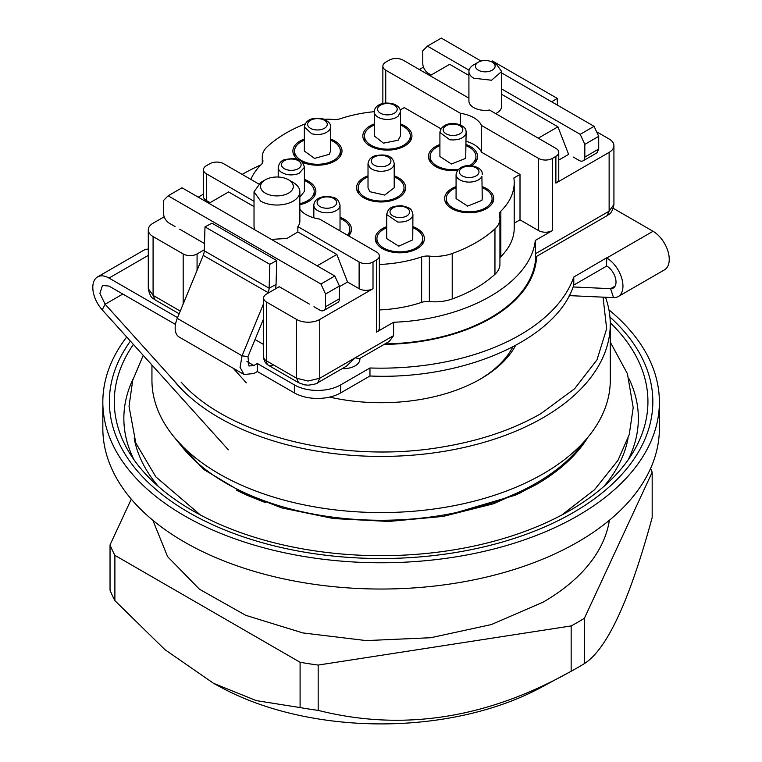 <?xml version="1.0" encoding="UTF-8"?>
<svg xmlns="http://www.w3.org/2000/svg" width="762" height="762" viewBox="0 0 762 762"><rect width="100%" height="100%" fill="white"/><g stroke="black" fill="none" stroke-linecap="round" stroke-linejoin="round"><path stroke-width="1.14" d="M535.781 263.909A154.686 89.306 0 0 0 535.8 262.642A154.686 89.306 0 0 0 535.648 258.632M535.886 256.794L535.648 258.575M387.963 343.843L387.106 344.338M535.753 256.87A154.686 89.306 180 0 1 535.295 261.833A154.686 89.306 180 0 1 385.01 343.9M429.997 75.686L449.675 64.322L468.916 75.428M501.653 94.326L557.927 126.825L568.623 154.381L558.765 160.068M514.217 223.218L520.008 219.866L538.524 230.562A9.82 5.667 180 0 0 545.468 232.22A9.82 5.667 180 0 0 552.421 230.562L535.295 240.449L535.581 256.965L607.095 215.675C608.524 214.008 611.715 215.265 613.924 204.502L613.924 145.694A16.373 9.449 180 0 1 609.133 152.371L555.889 183.118A9.82 5.667 180 0 0 558.765 179.108L558.765 152.371A9.82 5.667 180 0 1 555.889 156.381L555.889 183.118M535.295 240.449C530.8 282.892 467.125 319.659 393.602 322.25L376.476 332.137A9.82 5.667 180 0 0 379.352 328.127L379.352 255.956A9.82 5.667 180 0 1 376.476 259.966L376.476 332.137M298.647 382.743L296.608 378.247L296.608 319.44L266.519 302.066A9.82 5.667 180 0 1 263.642 298.056L263.642 356.864A9.82 5.667 -0 0 0 266.519 360.874A9.82 5.667 120 0 0 268.548 365.369L298.647 382.743L304.476 384.839L308.191 385.172C314.087 384.439 317.268 383.629 317.725 382.743L346.51 366.131L355.102 357.845L359.616 358.559L389.239 341.462L393.602 335.623L393.602 322.25M309.343 304.067L279.254 286.693L266.519 294.046A9.82 5.667 180 0 0 263.642 298.056M204.502 243.545L179.708 229.229M148.285 288.703L153.086 295.389L155.115 299.885L179.156 313.763L155.115 299.885C153.695 298.209 150.505 299.466 148.285 288.703L148.285 229.895A16.373 9.449 180 0 1 153.086 223.209L164.211 216.789M198.225 197.148L203.454 194.129M258.585 183.88L223.695 163.735A9.82 5.667 180 0 0 216.741 162.077A9.82 5.667 180 0 0 209.798 163.735L206.331 165.735A9.82 5.667 -0 0 0 203.454 169.745L203.454 196.482A9.82 5.667 180 0 0 206.331 200.492L206.331 173.755A9.82 5.667 180 0 1 203.454 169.745M468.916 98.146L403.098 60.15A9.82 5.667 180 0 0 396.154 58.493A9.82 5.667 180 0 0 389.211 60.15L385.743 62.16A9.82 5.667 -0 0 0 382.867 66.17A9.82 5.667 -0 0 0 385.743 70.18L460.467 113.319A29.461 17.012 180 0 1 473.85 117.748A29.461 17.012 180 0 1 481.517 125.473L538.524 158.391L538.524 230.562M423.482 67.094L419.31 69.513M495.643 113.586A16.373 9.449 -0 0 0 501.653 106.261L501.653 71.514L496.862 64.827L492.223 62.16A9.82 5.667 180 0 1 492.223 70.18A9.82 5.667 180 0 1 478.336 70.18A9.82 5.667 180 0 1 478.336 62.16A9.82 5.667 180 0 1 492.223 62.16M557.927 126.825L538.248 138.179M596.608 131.778L609.133 139.008A16.373 9.449 180 0 1 613.924 145.694M552.421 230.562L552.421 158.391L555.889 156.381M520.008 219.866L520.008 174.431L513.874 177.965A98.212 56.702 180 0 1 514.217 182.632L514.217 228.076A98.212 56.702 180 0 1 500.844 256.632A11.459 6.62 180 0 0 499.929 257.794M514.217 182.632A98.212 56.702 180 0 1 500.844 211.188A11.459 6.62 180 0 0 499.291 214.522A11.459 6.62 180 0 0 499.453 215.636A32.737 18.898 180 0 1 499.929 218.837L499.929 264.281A32.737 18.898 180 0 1 499.31 267.929A32.737 18.898 180 0 1 494.957 274.291A134.226 77.495 180 0 1 452.218 298.961A32.737 18.898 180 0 1 441.198 301.476A32.737 18.898 180 0 1 429.349 301.562A11.459 6.62 180 0 0 421.634 302.362A98.212 56.702 180 0 1 379.352 309.934M296.608 319.44A16.373 9.449 -0 0 0 308.191 322.212A16.373 9.449 -0 0 0 319.764 319.44L373.009 288.703L373.009 261.966L376.476 259.966M373.009 288.703A9.82 5.667 180 0 1 366.065 290.36A9.82 5.667 180 0 1 359.121 288.703L347.539 282.016L339.442 286.693M317.173 265.824L336.852 254.46L347.539 282.016M271.396 239.392L286.96 238.449L297.856 231.953L336.852 254.46M265.357 179.775A16.373 9.449 180 0 1 288.512 179.775L288.512 179.775A16.373 9.449 180 0 1 288.512 193.138A16.373 9.449 180 0 1 265.357 193.138A16.373 9.449 180 0 1 265.357 179.775L260.728 182.442L254.022 191.805L254.022 226.552L254.698 229.753M208.921 203.321L228.6 191.957L254.022 206.635M197.072 270.329L197.072 253.956A9.82 5.667 180 0 1 190.119 255.613A9.82 5.667 180 0 1 183.175 253.956L153.086 236.572A16.373 9.449 180 0 1 148.285 229.895M197.072 253.956L204.321 249.765M210.074 202.654L206.331 200.492M379.352 255.956A9.82 5.667 180 0 0 376.476 251.946L319.469 219.027A29.461 17.012 180 0 1 306.095 214.598A29.461 17.012 180 0 1 299.857 209.283M206.331 173.755L254.022 201.292M254.022 191.805L260.728 201.158A22.917 13.23 -0 0 0 285.702 204.025A22.917 13.23 -0 0 0 299.857 191.805L299.857 221.209A22.917 13.23 180 0 1 297.856 226.6L359.121 261.966L359.121 288.703M373.009 261.966A9.82 5.667 180 0 1 366.065 263.633A9.82 5.667 180 0 1 359.121 261.966M382.867 103.461L382.867 66.17M440.988 128.807L404.26 107.604L400.193 109.947M460.467 125.025L460.467 113.319M324.26 119.282A32.737 18.898 180 0 1 332.87 119.463A11.459 6.62 180 0 0 340.576 118.662A98.212 56.702 180 0 1 374.294 111.681M250.85 179.413A98.212 56.702 180 0 1 261.366 164.392A11.459 6.62 180 0 0 262.928 161.058A11.459 6.62 180 0 0 262.766 159.944A32.737 18.898 180 0 1 262.29 156.753A32.737 18.898 180 0 1 262.909 153.105A32.737 18.898 180 0 1 267.262 146.733A134.226 77.495 180 0 1 305.095 123.92M552.421 158.391A9.82 5.667 180 0 1 545.468 160.049A9.82 5.667 180 0 1 538.524 158.391M478.336 62.16L473.707 64.827A16.373 9.449 -0 0 0 468.916 71.514L468.916 100.917A16.373 9.449 180 0 0 473.707 107.604A16.373 9.449 180 0 0 489.518 110.042L555.889 148.361A9.82 5.667 180 0 1 558.765 152.371M468.916 71.514A16.373 9.449 -0 0 0 473.707 78.2L491.547 80.239L501.644 71.514M520.008 174.431L481.517 152.2L481.517 125.473M499.929 218.837A32.737 18.898 180 0 1 499.31 222.485A32.737 18.898 180 0 1 494.957 228.848A134.226 77.495 180 0 1 452.218 253.517A32.737 18.898 180 0 1 441.198 256.032A32.737 18.898 180 0 1 429.349 256.118A11.459 6.62 180 0 0 421.634 256.927A98.212 56.702 180 0 1 379.352 264.49M352.73 385.953A13.097 7.563 -0 0 0 352.787 385.915L355.102 384.581M297.856 226.6L297.856 231.953M299.857 191.805A22.917 13.23 -0 0 0 293.141 182.442L288.512 179.775M466.106 141.275A29.461 17.012 180 0 1 473.85 144.485A29.461 17.012 180 0 1 481.517 152.2M313.096 217.589A24.555 14.173 180 0 1 313.83 217.313M340.023 217.313A24.555 14.173 180 0 1 344.291 219.285A24.555 14.173 180 0 1 351.482 229.305A24.555 14.173 180 0 1 348.672 235.887M394.202 175.803A24.555 14.173 180 0 1 398.469 177.765A24.555 14.173 180 0 1 405.66 187.795A24.555 14.173 180 0 1 390.506 200.892A24.555 14.173 180 0 1 363.75 197.815A24.555 14.173 180 0 1 356.559 187.795A24.555 14.173 180 0 1 368.017 175.803M482.27 186.604A24.555 14.173 180 0 1 486.537 188.576A24.555 14.173 180 0 1 493.728 198.596A24.555 14.173 180 0 1 478.565 211.693A24.555 14.173 180 0 1 451.809 208.626A24.555 14.173 180 0 1 444.617 198.596A24.555 14.173 180 0 1 456.076 186.604M412.918 226.647A24.555 14.173 180 0 1 417.185 228.61A24.555 14.173 180 0 1 424.377 238.639A24.555 14.173 180 0 1 409.223 251.736A24.555 14.173 180 0 1 382.467 248.66A24.555 14.173 180 0 1 375.275 238.639A24.555 14.173 180 0 1 386.734 226.647M400.488 123.949A24.555 14.173 180 0 1 404.755 125.92A24.555 14.173 180 0 1 411.947 135.941A24.555 14.173 180 0 1 396.783 149.038A24.555 14.173 180 0 1 370.027 145.961A24.555 14.173 180 0 1 362.836 135.941A24.555 14.173 180 0 1 374.294 123.949M304.39 179.422A24.555 14.173 180 0 1 308.658 181.394A24.555 14.173 180 0 1 315.849 191.414A24.555 14.173 180 0 1 299.857 204.702M330.546 139.046A24.555 14.173 180 0 1 334.813 141.018A24.555 14.173 180 0 1 342.005 151.038A24.555 14.173 180 0 1 327.974 163.849A24.555 14.173 180 0 1 301.923 162.02M297.799 159.544A24.555 14.173 180 0 1 292.894 151.038A24.555 14.173 180 0 1 304.352 139.046M466.106 144.523A24.555 14.173 180 0 1 470.373 146.485A24.555 14.173 180 0 1 477.564 156.515A24.555 14.173 180 0 1 471.64 165.745M457.448 170.45A24.555 14.173 180 0 1 435.645 166.535A24.555 14.173 180 0 1 428.454 156.515A24.555 14.173 180 0 1 439.912 144.523M340.023 218.446A22.917 13.23 180 0 1 349.815 228.629A22.917 13.23 180 0 1 349.844 229.305A22.917 13.23 180 0 1 347.453 235.191M394.202 176.936A22.917 13.23 180 0 1 400.698 180.918A22.917 13.23 180 0 1 404.022 187.795A22.917 13.23 180 0 1 387.287 200.53A22.917 13.23 180 0 1 361.521 194.662A22.917 13.23 180 0 1 358.188 187.795A22.917 13.23 180 0 1 368.017 176.936M482.27 187.738A22.917 13.23 180 0 1 492.09 198.596A22.917 13.23 180 0 1 491.442 201.73A22.917 13.23 180 0 1 466.439 211.741A22.917 13.23 180 0 1 446.256 198.596A22.917 13.23 180 0 1 446.903 195.472A22.917 13.23 180 0 1 456.076 187.738M412.918 227.781A22.917 13.23 180 0 1 422.748 238.639A22.917 13.23 180 0 1 422.443 240.782A22.917 13.23 180 0 1 397.964 251.822A22.917 13.23 180 0 1 376.914 238.639A22.917 13.23 180 0 1 377.219 236.487A22.917 13.23 180 0 1 386.734 227.781M400.488 125.082A22.917 13.23 180 0 1 410.308 135.941A22.917 13.23 180 0 1 406.203 143.494A22.917 13.23 180 0 1 380.533 148.561A22.917 13.23 180 0 1 364.474 135.941A22.917 13.23 180 0 1 368.579 128.387A22.917 13.23 180 0 1 374.294 125.082M304.39 180.556A22.917 13.23 180 0 1 309.848 183.652A22.917 13.23 180 0 1 314.211 191.414A22.917 13.23 180 0 1 299.857 203.692M330.546 140.179A22.917 13.23 180 0 1 340.366 151.038A22.917 13.23 180 0 1 338.09 156.791A22.917 13.23 180 0 1 312.334 163.935A22.917 13.23 180 0 1 294.532 151.038A22.917 13.23 180 0 1 296.809 145.285A22.917 13.23 180 0 1 304.352 140.179M466.106 145.656A22.917 13.23 180 0 1 475.926 156.515A22.917 13.23 180 0 1 475.24 159.725A22.917 13.23 180 0 1 469.659 165.602M458.372 169.374A22.917 13.23 180 0 1 430.092 156.515A22.917 13.23 180 0 1 430.778 153.295A22.917 13.23 180 0 1 439.912 145.656M340.004 228.924L339.776 230.753M394.202 187.795L384.639 195.072L369.922 191.719L368.017 187.795L368.017 163.735L369.922 167.659A13.097 7.563 180 0 0 387.906 170.193A13.097 7.563 180 0 0 394.202 163.735L394.202 187.795M482.27 198.596L481.898 200.387L467.611 206.102L456.076 198.596L456.076 174.546A13.097 7.563 180 0 0 466.077 181.889A13.097 7.563 180 0 0 481.898 176.327L482.27 198.596M412.747 239.859L398.764 246.174L386.734 238.639L386.734 214.579L397.707 222.037C405.679 222.342 410.689 220.266 412.747 215.808A13.097 7.563 180 0 0 412.918 214.579L412.747 239.859M400.488 135.941L398.135 140.256L383.467 143.151L374.294 135.941L374.294 111.881A13.097 7.563 180 0 0 379.914 118.091A13.097 7.563 180 0 0 398.135 116.195L400.488 111.881L400.488 135.941M304.39 167.364C302.638 159.972 298.352 156.934 284.264 159.753C281.083 160.744 279.054 163.287 278.206 167.364A13.097 7.563 180 0 0 280.702 171.802C285.998 175.25 292.094 175.812 298.99 173.479L304.39 167.364L304.39 191.414L299.857 197.139M329.241 154.324L314.525 158.41L304.352 151.038L304.352 126.978L311.753 133.788C319.259 135.379 325.079 134.207 329.241 130.264A13.097 7.563 180 0 0 330.546 126.978L330.546 151.038L329.241 154.324M465.715 158.353L451.409 164.011L439.912 156.515L439.912 132.455L449.828 139.789C457.733 140.465 463.029 138.636 465.715 134.293A13.097 7.563 180 0 0 466.106 132.455L465.715 158.353M359.893 358.407L359.893 359.188A16.373 9.449 180 0 1 342.214 368.608M573.091 286.96L610.619 288.665A13.097 7.563 -120 0 0 613.296 288.055A13.097 7.563 -120 0 0 615.305 277.558A13.097 7.563 -120 0 0 606.743 266.024L606.514 265.89M244.04 374.504L179.213 337.08A19.641 11.344 -60 0 1 177.26 318.373L242.078 355.797L240.059 367.274L244.04 374.504L253.86 373.532L257.327 371.523L294.37 392.906C300.819 396.526 308.534 398.374 317.516 398.45C326.507 398.374 334.223 396.526 340.671 392.906L369.961 375.999C464.677 380.228 557.003 339.033 573.786 285.055L606.514 266.157L606.743 258.004A22.917 13.23 60 0 1 621.716 278.197A22.917 13.23 60 0 1 618.201 296.561A22.917 13.23 60 0 1 613.524 297.628L610.619 288.665L615.153 286.045M182.794 390.43L105.137 304.238L99.898 293.389L102.46 285.436L109.014 286.083L175.47 324.45M536.467 258.632L536.267 256.575M573.786 285.055L573.786 277.035L606.514 257.87M536.591 256.384A155.505 89.783 180 0 1 384.172 344.386M573.253 157.048L579.044 160.391A8.182 4.724 -120 0 0 583.13 160.801L597.017 152.781L598.713 149.028L598.713 136.341L594.084 126.311L501.653 72.942M481.051 61.046L441.303 38.1L427.406 46.12L469.078 70.18M613.305 208.331L653.044 231.277A22.917 13.23 60 0 1 668.017 251.47A22.917 13.23 60 0 1 664.502 269.834L618.201 296.561M573.786 277.035A196.548 113.481 180 0 1 369.961 367.979L340.671 384.896A32.737 18.898 180 0 1 317.516 390.43A32.737 18.898 180 0 1 294.37 384.896L257.327 363.503L253.86 365.512L248.945 365.998L247.964 356.645L263.642 318.63M177.565 317.64L109.014 278.063A22.917 13.23 -120 0 0 97.555 276.92A22.917 13.23 -120 0 0 102.232 309.848L228.362 449.828M267.853 293.275L268.053 292.789A9.82 5.667 120 0 0 269.11 288.217L276.044 284.493L276.758 260.585L269.815 264.319L269.11 288.217L204.292 250.793L204.997 226.895L269.815 264.319M177.26 318.373L203.235 255.365A9.82 5.667 120 0 0 204.292 250.793M204.997 226.895L211.941 223.171L276.758 260.585M551.659 101.822L557.222 98.384L492.404 60.96L491.261 61.665M557.432 105.146L557.222 98.384M275.473 288.884A19.641 11.344 120 0 0 276.044 284.493M334.813 276.006L320.916 284.026L325.545 294.056L339.442 286.036L334.813 276.006L182.023 187.795L168.135 195.815L163.506 200.501L163.506 213.189A8.182 4.724 -120 0 0 169.288 223.209L175.079 226.552M168.135 195.815L320.916 284.026M325.545 294.056L325.545 306.743A8.182 4.724 -120 0 1 323.85 310.486A8.182 4.724 -120 0 1 319.764 310.086L313.973 306.743M323.85 310.486L337.747 302.476A8.182 4.724 -120 0 0 339.442 298.723L339.442 286.036M569.195 295.618L613.524 297.628M246.355 382.857L233.182 368.237M247.964 356.645L242.078 355.797L263.642 303.495M431.159 75.009L428.568 73.514A8.182 4.724 -120 0 1 422.777 63.494L422.777 50.806L427.406 46.12M583.13 160.801A8.182 4.724 -120 0 0 584.825 157.048L598.713 149.028M501.653 88.983L580.196 134.331L584.825 144.361L584.825 157.048M584.825 144.361L598.713 136.341M594.084 126.311L580.196 134.331M255.022 339.538L263.642 344.51M148.285 249.126A22.917 13.23 -120 0 0 143.856 250.193L97.555 276.92M242.173 174.403A196.548 113.481 180 0 1 260.842 164.925M257.327 363.503L257.327 371.523M369.961 367.979L369.961 375.999M329.651 397.097A140.78 81.277 0 0 0 480.651 378.924A140.78 81.277 0 0 0 480.651 378.914A140.78 81.277 0 0 0 515.617 345.443M479.479 379.59A137.503 79.391 0 0 0 512.816 346.929M603.047 297.151L606.657 328.717L596.979 359.864L574.605 388.744L540.839 413.671C513.569 429.292 481.527 440.265 444.713 446.589C344.853 464.677 228.029 436.083 181.108 382.076M605.504 297.266A229.172 132.312 180 0 1 610.276 324.117A229.172 132.312 180 0 1 445.637 451.075A229.172 132.312 180 0 1 173.231 379.809M610.276 324.117L610.276 380.257A229.172 132.312 180 0 1 588.635 436.388A229.172 132.312 180 0 1 543.154 473.812A229.172 132.312 180 0 1 445.637 507.216A229.172 132.312 180 0 1 173.584 436.388A229.172 132.312 180 0 1 151.943 380.257L151.943 365.017M173.584 436.388L182.48 447.351A219.351 126.644 0 0 0 536.21 483.175A219.351 126.644 0 0 0 579.739 447.351L588.635 436.388M587.835 437.369A219.351 126.644 180 0 1 536.21 484.584L515.436 495.148L442.865 516.55M174.393 437.388L203.397 469.268L246.783 495.138L265.205 502.539M133.379 344.424A266.824 154.048 0 0 0 129.207 452.438A266.824 154.048 0 0 0 569.776 510.569A266.824 154.048 0 0 0 633.012 452.438A266.824 154.048 0 0 0 610.267 322.736M130.407 341.119A271.729 156.886 0 0 0 310.782 553.174A271.729 156.886 0 0 0 600.427 494.262A271.729 156.886 0 0 0 609.952 317.049M608.943 309.858A278.282 160.658 180 0 1 659.387 402.107A278.282 160.658 180 0 1 577.882 515.712A278.282 160.658 180 0 1 309.086 557.298A278.282 160.658 180 0 1 102.832 402.107A278.282 160.658 180 0 1 126.702 337.004M659.387 402.107L659.387 428.377A278.282 160.658 180 0 1 577.882 541.982A278.282 160.658 180 0 1 274.615 576.805A278.282 160.658 180 0 1 102.832 428.377L102.832 402.107M609.381 520.256A229.172 132.312 180 0 1 543.154 602.123L491.366 624.554L430.778 637.727L366.227 640.594L302.857 632.927L245.735 615.325L199.425 589.207L167.611 556.651L152.838 520.256M131.283 499.139L110.042 544.906A278.282 160.658 0 0 0 114.891 555.346L300.095 662.273A278.282 160.658 0 0 0 318.173 665.064L571.157 625.926A278.282 160.658 0 0 0 584.397 618.287L652.177 472.221A278.282 160.658 0 0 0 650.586 468.468M110.042 544.906L110.042 590.217A278.282 160.658 0 0 0 114.891 600.656L164.897 649.624L213.579 683.352L256.27 700.611L300.095 707.574A278.282 160.658 0 0 0 309.086 709.06A278.282 160.658 0 0 0 318.173 710.375C402.498 731.644 486.823 718.595 571.157 671.236L571.157 625.926M213.579 683.352L221.494 687.619A234.077 135.15 0 0 0 320.526 719.299A234.077 135.15 0 0 0 540.725 687.619L571.157 671.236A278.282 160.658 0 0 0 584.397 663.597L584.397 618.287M318.173 710.375L318.173 665.064M584.397 663.597C606.99 649.224 629.583 600.532 652.177 517.531L652.177 472.221M114.891 600.656L114.891 555.346M300.095 707.574L300.095 662.273M613.924 204.502L609.133 211.179L607.095 215.675M266.519 302.066L266.519 360.874L296.608 378.247L308.191 381.019L319.764 378.247L319.764 319.44M317.725 382.743L319.764 378.247L393.602 335.623M263.642 356.864A9.82 9.82 0 0 0 268.548 365.369A9.82 5.667 120 0 0 273.463 364.884M535.295 253.813L609.133 211.179L609.133 152.371M153.086 236.572L153.086 295.389L180.27 311.077M385.743 103.003L385.743 70.18M262.766 159.944L262.766 162.182M421.634 256.927L421.634 302.362M429.349 256.118L429.349 301.562M452.218 253.517L452.218 298.961M494.957 228.848L494.957 274.291M500.844 211.188L500.844 256.632M183.175 253.956L183.175 304.009M340.004 204.864A13.097 7.563 180 0 1 340.023 205.245A13.097 7.563 180 0 1 327.593 212.798A13.097 7.563 180 0 1 313.849 205.635L313.83 217.808M386.906 213.35L386.734 214.579C388.096 209.483 388.839 206.121 401.726 205.721C411.823 208.083 411.49 209.455 412.918 214.579M326.422 196.91A9.82 5.667 180 0 1 336.737 202.282A9.82 5.667 180 0 1 327.431 208.236A9.82 5.667 180 0 1 317.116 202.863A9.82 5.667 180 0 1 326.422 196.91M376.009 156.22A9.82 5.667 180 0 1 389.506 158.115A9.82 5.667 180 0 1 386.21 165.906A9.82 5.667 180 0 1 372.713 164.011A9.82 5.667 180 0 1 376.009 156.22M466.849 177.375A9.82 5.667 180 0 1 459.629 170.526A9.82 5.667 180 0 1 471.497 166.364A9.82 5.667 180 0 1 478.717 173.212A9.82 5.667 180 0 1 466.849 177.375M401.422 206.311A9.82 5.667 180 0 1 409.518 212.827A9.82 5.667 180 0 1 398.231 217.503A9.82 5.667 180 0 1 390.134 210.988A9.82 5.667 180 0 1 401.422 206.311M381.781 113.862A9.82 5.667 180 0 1 379.324 105.975A9.82 5.667 180 0 1 393.002 104.556A9.82 5.667 180 0 1 395.449 112.443A9.82 5.667 180 0 1 381.781 113.862M297.066 169.278A9.82 5.667 180 0 1 283.35 168.021A9.82 5.667 180 0 1 285.531 160.096A9.82 5.667 180 0 1 299.247 161.353A9.82 5.667 180 0 1 297.066 169.278M321.716 119.196A9.82 5.667 180 0 1 326.288 126.768A9.82 5.667 180 0 1 313.182 129.416A9.82 5.667 180 0 1 308.6 121.844A9.82 5.667 180 0 1 321.716 119.196M455.4 124.282A9.82 5.667 180 0 1 462.534 131.159A9.82 5.667 180 0 1 450.628 135.284A9.82 5.667 180 0 1 443.484 128.397A9.82 5.667 180 0 1 455.4 124.282M122.806 294.046L105.137 304.238L102.232 309.848M203.235 255.365L268.567 292.865M339.442 298.723L325.545 306.743M606.743 258.004L653.044 231.277M148.285 255.384L109.014 278.063M253.86 365.512L246.917 361.502M294.37 384.896L294.37 392.906M340.671 384.896L340.671 392.906M134.102 459.905A257.251 148.523 180 0 1 133.131 378.885M158.41 486.489A248.345 143.38 180 0 1 134.226 438.579M629.088 378.885A257.251 148.523 180 0 1 628.107 459.905M627.993 438.579A248.345 143.38 180 0 1 603.809 486.489M535.8 263.823L535.8 262.642M535.581 256.965L543.439 252.432M262.29 156.753L262.29 163.23M349.844 229.305L349.844 234.391M404.022 187.795L404.022 192.881M358.188 187.795L358.188 192.881M492.09 198.596L492.09 203.692M446.256 198.596L446.256 203.692M376.914 238.639L376.914 243.726M422.748 238.639L422.748 243.726M410.308 135.941L410.308 141.027M364.474 135.941L364.474 141.027M314.211 191.414L314.211 196.51M294.532 151.038L294.532 156.124M340.366 151.038L340.366 156.124M430.092 156.515L430.092 161.601M475.926 156.515L475.926 161.601M313.83 205.245C314.163 200.13 318.325 197.148 326.327 196.31C336.585 197.453 337.985 198.349 340.023 205.245L340.023 229.305M278.206 167.364L278.206 177.032M394.202 163.735C392.973 156.162 386.544 153.514 374.923 155.8C370.894 157.096 368.589 159.744 368.017 163.735M482.27 174.546C482.546 170.202 479.108 167.278 471.954 165.792C467.792 164.954 457.667 165.735 456.076 174.546M400.488 111.881C400.507 108.68 398.412 106.109 394.221 104.184C381.495 100.584 374.161 106.423 374.294 111.881M330.546 126.978C330.994 123.796 328.346 121.044 322.593 118.72C311.849 117.1 305.772 119.853 304.352 126.978M466.106 132.455C466.363 128.111 462.944 125.197 455.867 123.711C451.39 122.758 441.198 123.977 439.912 132.455M236.877 490.442L246.783 495.148M521.541 492.319L515.436 495.148M610.276 342.081L627.421 373.732L633.193 407.641L629.231 434.626L617.972 460.381L594.465 489.785L561.87 514.95M200.349 514.95L155.781 476.802L135.798 442.97L129.026 406.327L132.721 380.286L143.227 355.349M536.21 484.546L493.605 503.73L443.274 516.388L388.706 521.465L333.623 518.57L281.75 507.902L236.687 490.347"/></g></svg>

